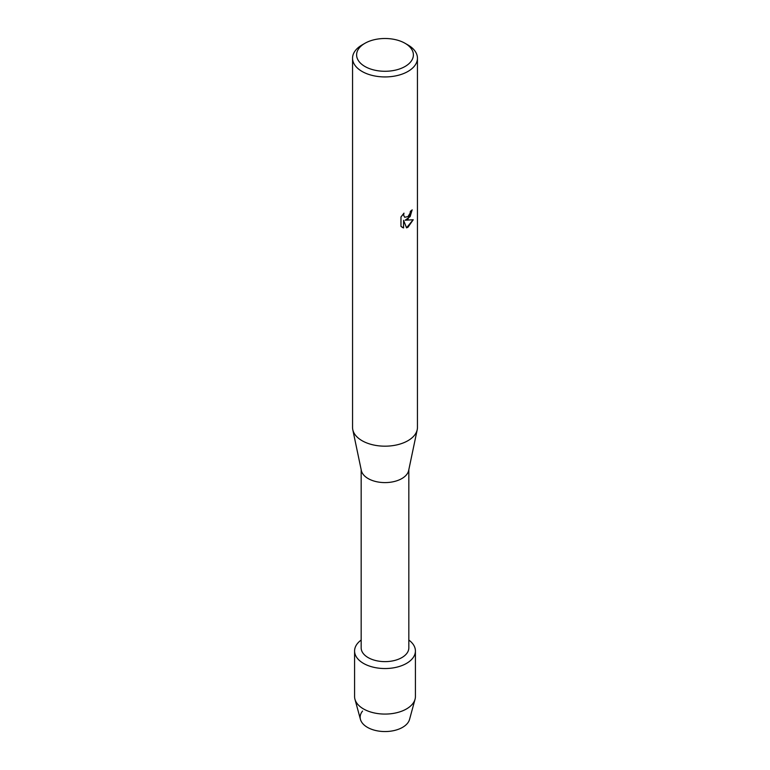 <?xml version="1.0" encoding="UTF-8"?>
<svg xmlns="http://www.w3.org/2000/svg" width="770" height="770" viewBox="0 0 770 770"><rect width="100%" height="100%" fill="white"/><g stroke="black" fill="none" stroke-linecap="round" stroke-linejoin="round"><path stroke-width="1.16" d="M415.415 650.977A30.415 17.566 180 0 1 406.512 663.394A30.415 17.566 180 0 0 408.832 640.062A30.415 17.566 180 0 1 415.415 650.977L415.415 696.513A30.415 17.566 180 0 1 415.049 699.247L409.544 719.44A24.842 14.341 180 0 1 402.566 727.352A24.842 14.341 180 0 1 370.678 728.93A24.842 14.341 180 0 1 362.564 711.057M408.832 469.671L408.832 647.868A23.832 13.754 180 0 1 401.853 657.599A23.832 13.754 180 0 1 375.885 660.583A23.832 13.754 180 0 1 361.168 647.868L361.168 469.671M406.512 663.394A30.415 17.566 180 0 1 364.759 664.087A30.415 17.566 180 0 1 361.168 640.062A30.415 17.566 180 0 0 354.585 650.977A30.415 17.566 180 0 0 373.363 667.205A30.415 17.566 180 0 0 406.512 663.394M405.078 43.303L407.946 44.958A32.446 18.73 180 0 1 417.446 58.202L417.446 427.446A32.446 18.73 180 0 1 417.215 429.699L408.658 470.499A23.832 13.754 180 0 1 401.853 478.565A23.832 13.754 180 0 1 377.223 481.847A23.832 13.754 180 0 1 361.342 470.499L352.785 429.699A32.446 18.73 180 0 1 352.554 427.446L352.554 58.202A32.446 18.73 180 0 1 362.054 44.958L364.922 43.303A28.394 16.391 180 0 1 405.078 43.303A28.394 16.391 180 0 1 405.078 66.48A28.394 16.391 180 0 1 364.922 66.48A28.394 16.391 180 0 1 364.922 43.303L362.054 44.958M417.215 429.699A32.446 18.73 180 0 1 407.946 440.69A32.446 18.73 180 0 1 374.413 445.156A32.446 18.73 180 0 1 352.785 429.699M406.57 227.853L403.586 220.316L403.586 227.939L400.978 226.399L400.968 216.996L403.981 213.155L403.576 215.032L404.683 217.246L407.946 216.63L410.064 213.261L410.381 211.317A32.446 18.73 0 0 0 412.2 209.863L407.946 219.152L405.164 220.22L413.24 219.748L407.946 227.266L406.57 227.843M417.446 58.202A32.446 18.73 180 0 1 407.946 71.446A32.446 18.73 180 0 1 372.584 75.508A32.446 18.73 180 0 1 352.554 58.202M412.123 209.921L410.131 216.62L405.164 220.22M404.654 217.227L403.499 214.984L403.827 213.309M402.161 227.362L403.509 227.891L403.586 220.316M406.55 227.795L413.144 219.777M415.049 699.247A30.415 17.566 180 0 1 406.512 708.929A30.415 17.566 180 0 1 375.587 713.212A30.415 17.566 180 0 1 354.951 699.247A30.415 17.566 180 0 1 354.585 696.513L354.585 650.977M402.566 727.352A24.842 14.341 180 0 1 377.31 730.846A24.842 14.341 180 0 1 360.456 719.44L354.951 699.247"/></g></svg>

